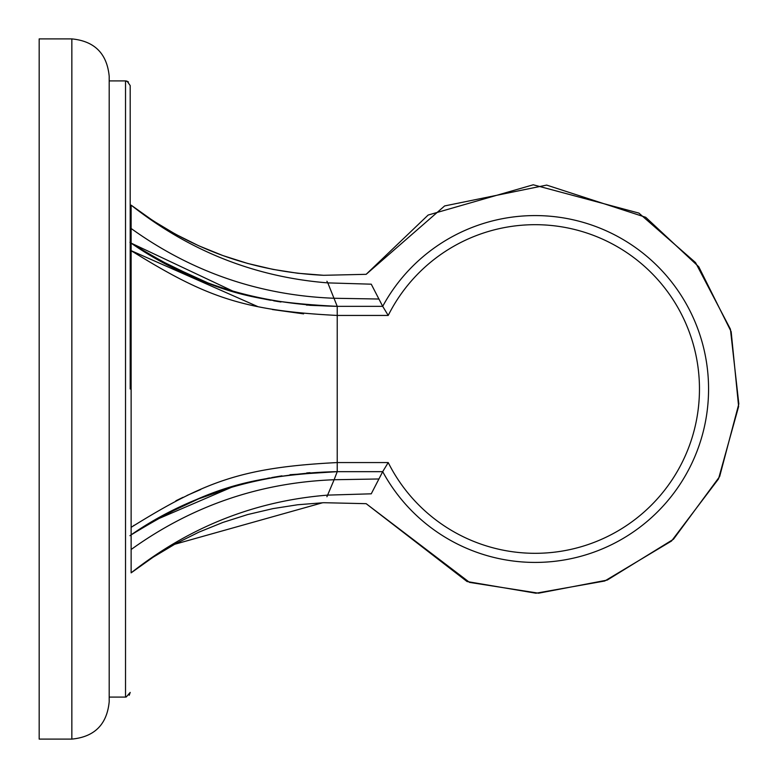 <?xml version="1.0" encoding="UTF-8"?>
<svg xmlns="http://www.w3.org/2000/svg" width="778" height="778" viewBox="0 0 778 778"><rect width="100%" height="100%" fill="white"/><g stroke="black" fill="none" stroke-linecap="round" stroke-linejoin="round"><path stroke-width="1.17" d="M109.192 76.244C106.975 53.556 94.527 41.108 71.848 38.9L39.172 38.9L39.172 739.1L71.848 739.1C94.527 736.892 106.975 724.444 109.192 701.756L109.192 76.244C106.975 53.556 94.527 41.108 71.848 38.9L71.848 739.1C94.527 736.892 106.975 724.444 109.192 701.756M130.198 389L130.198 85.58L130.198 389M131.852 526.842L131.132 527.338L131.132 534.875C205.314 489.868 242.473 476.399 337.224 471.663L334.122 479.734L378.925 478.976L334.122 479.734L378.925 478.976L371.252 493.816C364.454 506.964 364.454 506.964 371.252 493.816L327.81 495.109C322.228 505.243 322.228 505.243 327.81 495.109C255.126 500.886 189.569 526.803 131.132 572.851L131.132 205.149C189.569 251.197 255.126 277.114 327.81 282.891L337.224 306.338C242.396 301.64 205.207 288.035 131.132 243.125L131.132 228.489C191.894 272.154 259.56 295.407 334.122 298.266L378.925 299.024L334.122 298.266L378.925 299.024L381.385 303.76M326.916 496.743L334.122 479.734L378.925 478.976L382.698 471.663L337.224 471.663L337.224 462.56C242.473 467.413 205.314 481.222 131.132 527.338L131.132 534.875L131.132 527.338L131.132 534.875L130.198 535.507M323.629 275.295L297.692 273.243L273.02 269.392L247.686 263.45L222.897 255.573L198.779 245.799L175.497 234.197L153.178 220.835L131.142 205.159C188.023 248.493 252.189 271.882 323.629 275.295L366.156 274.323L428.153 215.039L533.261 184.785L638.903 213.094L695.522 262.565L730.416 329.162L738.828 403.879L719.64 476.574L673.476 539.242L607.21 580.087L538.58 593.196L469.552 582.401L366.156 503.677L323.629 502.705L297.692 504.757L273.02 508.608L247.686 514.55L222.897 522.427L198.779 532.201L175.497 543.803L153.178 557.165L131.132 572.851L131.132 389M382.056 305.073L382.698 306.338L337.224 306.338L382.698 306.338A173.416 173.416 0 0 1 645.429 255.165A173.416 173.416 0 0 1 645.429 522.835A173.416 173.416 0 0 1 382.698 471.663L388.222 462.56L337.224 462.56L337.224 315.44C242.396 310.626 205.207 296.681 131.132 250.662L131.132 243.125L131.132 250.662L257.557 306.493M183.005 497.317L175.886 500.789M134.098 525.296L133.437 525.753M272.349 309.527L303.605 313.865M310.033 472.674L309.274 472.723M281.967 475.835L271.843 477.527M260.737 479.705L257.353 480.444M214.329 492.814L212.443 493.495M184.26 505L173.922 509.93M326.916 281.257L327.81 282.891C322.228 272.757 322.228 272.757 327.81 282.891L371.252 284.184C364.454 271.036 364.454 271.036 371.252 284.184L382.698 306.338L388.222 315.44L337.224 315.44L337.224 306.338L382.698 306.338A173.416 173.416 0 0 1 645.429 255.165A173.416 173.416 0 0 1 645.429 522.835A173.416 173.416 0 0 1 382.698 471.663L337.224 471.663L382.698 471.663L337.224 471.663L289.99 474.706M261.991 479.442L257.324 480.454M214.3 492.824L232.476 486.902L153.529 520.852M131.132 527.338L131.132 246.48M131.132 228.489L131.132 243.125L233.468 291.39M258.714 297.857L269.606 300.065M306.347 305.034L337.175 306.338L306.367 305.044M153.976 257.401L199.392 279.516M214.524 285.254L225.075 288.813M227.575 289.601L234.82 291.789M273.661 300.804L280.975 302.01M377.505 296.292L376.99 295.3M379.956 301.008L380.539 302.127M377.505 481.708L376.99 482.7M382.698 471.663L382.056 472.927M382.037 472.956L381.385 474.24M379.693 477.488L378.964 478.888M131.142 572.841L131.132 534.875M132.882 251.868L131.132 250.662M187.119 495.401L200.753 489.488M173.902 268.06L171.549 266.883M257.324 297.546L270.666 300.259M335.843 306.338L309.547 305.297M267.418 299.647L262.04 298.567M232.943 291.235L232.291 291.04M197.486 278.738L163.604 262.75M171.17 511.311L169.76 512.031M197.486 499.262L232.291 486.96M267.418 478.353L269.596 477.935M379.956 476.992L380.413 476.126M381.473 474.065L380.802 475.377M379.693 300.512L378.925 299.024L334.122 298.266M109.192 80.912L125.53 80.912L125.53 697.088L109.192 697.088M334.122 479.734C259.56 482.593 191.894 505.846 131.132 549.511M388.222 315.44A164.314 164.314 0 0 1 638.252 261.058A164.314 164.314 0 0 1 638.252 516.942A164.314 164.314 0 0 1 388.222 462.56M128.409 81.904L125.53 80.912L127.106 81.184L130.198 85.58M126.182 697.039L130.198 692.42L129.216 695.279M337.224 471.663C235.919 473.539 167.698 509.162 129.936 535.682M337.224 306.338L337.224 306.338C235.608 304.431 167.474 268.682 129.936 242.318L131.132 243.125L129.936 242.318M262.001 298.558L254.406 296.885M207.347 282.628L163.322 262.594L199.304 279.477M205.411 281.889L165.636 263.83M322.588 502.753L174.583 544.308M366.156 503.677L467.072 581.545L535.964 593.225L604.749 581.001L671.531 541.011L718.502 478.937L738.623 406.495L731.164 331.681L698.77 266.786L645.73 217.305L546.681 185.096L444.627 205.937L366.156 274.323M309.644 472.693L306.697 472.936M199.363 498.494L163.117 515.513"/></g></svg>
